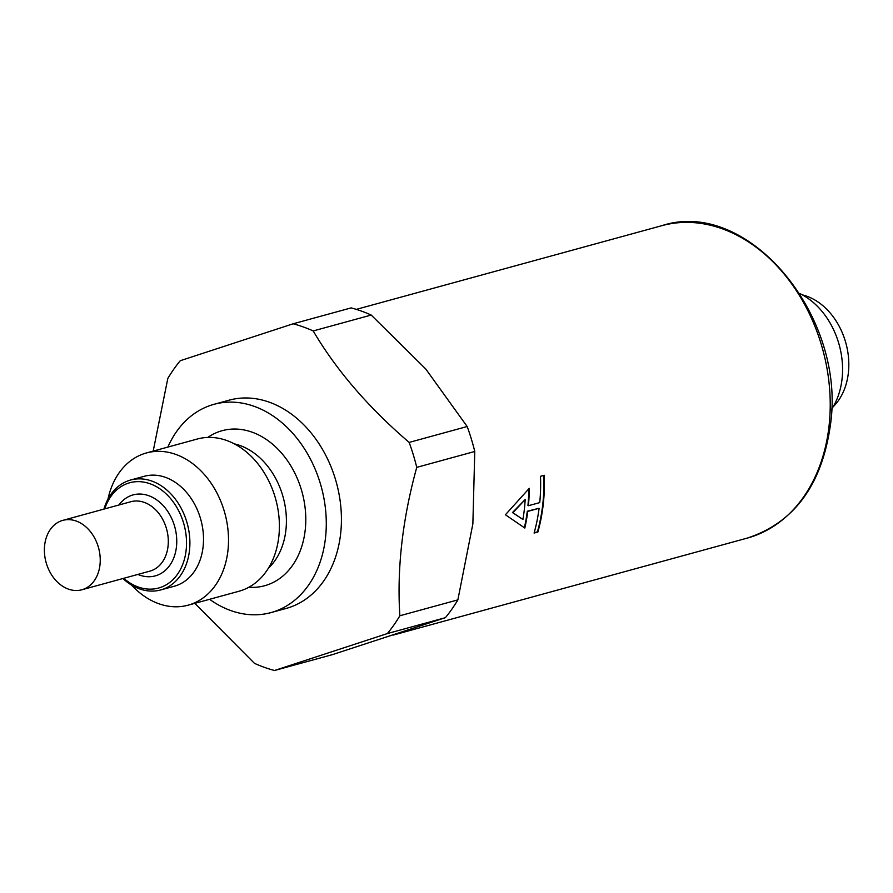 <?xml version="1.0" encoding="UTF-8"?>
<svg xmlns="http://www.w3.org/2000/svg" width="893" height="893" viewBox="0 0 893 893"><rect width="100%" height="100%" fill="white"/><g stroke="black" fill="none" stroke-linecap="round" stroke-linejoin="round"><path stroke-width="1.34" d="M543.826 475.389A161.343 122.095 74.7 0 1 537.407 531.86L537.876 532.027A161.946 122.542 -105.3 0 0 543.212 504.612A161.946 122.542 -105.3 0 0 544.284 475.266L540.499 476.293A161.946 122.542 74.7 0 1 539.752 502.603L528.399 505.706A161.946 122.542 -105.3 0 0 529.292 488.315L505.416 514.77L524.816 528.042A161.946 122.542 -105.3 0 0 527.763 511.388L539.104 508.273A161.946 122.542 74.7 0 1 534.092 533.054L537.876 532.027M104.715 508.887A54.585 41.301 74.7 0 1 161.298 489.822A54.585 41.301 74.7 0 1 182.127 565.872A54.585 41.301 74.7 0 1 123.725 578.307M167.873 447.08A107.964 81.698 74.7 0 1 213.974 404.328A107.964 81.698 74.7 0 1 321.29 486.875A107.964 81.698 74.7 0 1 271.014 612.587A107.964 81.698 74.7 0 1 209.576 599.303M271.014 612.587L286.151 608.446A107.964 81.698 -105.3 0 0 340.613 533.936A107.964 81.698 -105.3 0 0 229.099 400.187L213.974 404.328M371.209 315.05A179.939 136.16 -105.3 0 0 351.15 307.895L293.138 323.791A179.939 136.16 74.7 0 1 313.197 330.946L371.209 315.05L425.749 368.988L467.173 426.519L409.161 442.415A179.939 136.16 74.7 0 1 416.752 467.363L474.775 451.478A179.939 136.16 -105.3 0 0 467.173 426.519M416.752 467.363C402.486 519.134 396.849 568.595 399.852 615.768L457.863 599.873L472.866 523.878L474.775 451.478M399.852 615.768A179.939 136.16 74.7 0 1 387.383 633.561L274.508 670.498L332.52 654.602L445.395 617.677A179.939 136.16 -105.3 0 0 457.863 599.873M387.383 633.561L445.395 617.677M274.508 670.498A179.939 136.16 74.7 0 1 254.449 663.332L194.808 603.344M153.194 451.099L167.795 378.52A179.939 136.16 74.7 0 1 180.263 360.716L293.138 323.791M313.197 330.946C336.46 370.361 368.452 407.509 409.161 442.415M55.5 524.024A35.988 27.236 74.7 0 1 62.8 520.373A35.988 27.236 74.7 0 1 98.576 547.889A35.988 27.236 74.7 0 1 81.821 589.782A35.988 27.236 74.7 0 1 44.65 545.21A35.988 27.236 74.7 0 1 55.5 524.024M207.812 437.425A80.37 60.813 74.7 0 1 302.068 492.143A80.37 60.813 74.7 0 1 248.857 587.259M107.964 499.154A78.919 59.719 74.7 0 1 146.43 452.952L197.297 439.021A78.919 59.719 74.7 0 1 275.747 499.354A78.919 59.719 74.7 0 1 239 591.244L188.133 605.175A78.919 59.719 74.7 0 1 131.494 585.027M146.43 452.952A78.919 59.719 74.7 0 1 224.869 513.285A78.919 59.719 74.7 0 1 188.133 605.175M103.934 509.099A56.985 43.121 74.7 0 1 130.624 480.021L144.242 476.293A56.985 43.121 74.7 0 1 200.88 519.86A56.985 43.121 74.7 0 1 174.347 586.21L160.729 589.938A56.985 43.121 74.7 0 1 122.944 578.519M130.624 480.021A56.985 43.121 74.7 0 1 187.262 523.588A56.985 43.121 74.7 0 1 160.729 589.938M524.381 527.741A161.343 122.095 -105.3 0 0 527.305 511.22L539.104 508.273M528.399 505.706L527.942 505.538A161.343 122.095 -105.3 0 0 528.823 488.862M534.181 532.741L537.407 531.86M802.416 294.891A62.979 47.653 74.7 0 1 848.35 373.04A62.979 47.653 74.7 0 1 833.091 406.873M799.737 293.507A71.976 54.462 74.7 0 1 842.032 379.134A71.976 54.462 74.7 0 1 831.483 409.429M522.93 519.48L512.459 512.549L525.184 499.511A161.946 122.542 74.7 0 1 522.93 519.48L512.917 512.716L525.184 499.511M118.881 505.014A41.982 31.768 74.7 0 1 160.349 502.792A41.982 31.768 74.7 0 1 174.704 555.212A41.982 31.768 74.7 0 1 137.89 574.422M62.8 520.373L130.88 501.721A35.988 27.236 74.7 0 1 166.645 529.236A35.988 27.236 74.7 0 1 149.89 571.14L81.821 589.782M234.412 443.888A69.42 52.531 74.7 0 1 283.193 497.312A69.42 52.531 74.7 0 1 268.447 568.138M829.005 426.318A161.946 122.542 74.7 0 1 747.318 538.088C794.145 522.639 821.828 485.066 830.356 425.358C846.854 316.401 747.876 197.186 661.746 225.706A161.946 122.542 74.7 0 1 829.005 426.318M393.344 635.046L747.318 538.088M356.296 309.38L661.746 225.706"/></g></svg>
